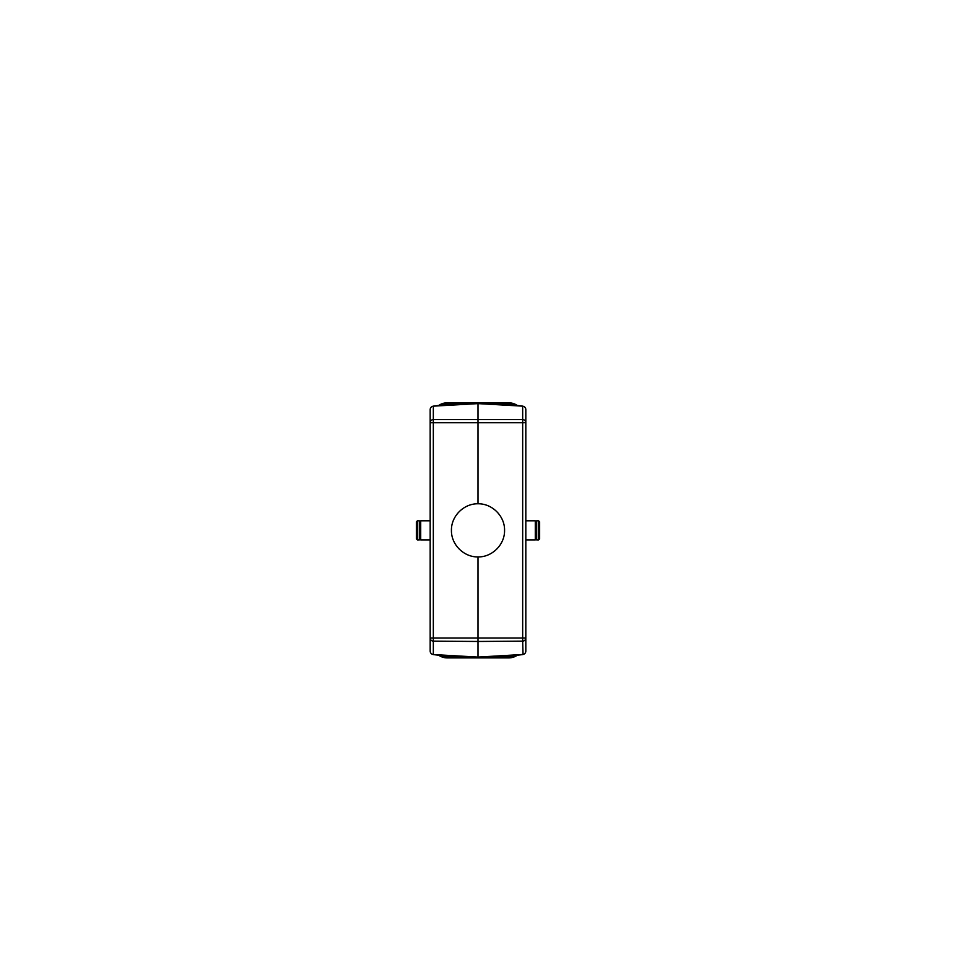 <?xml version="1.0" encoding="UTF-8"?>
<svg xmlns="http://www.w3.org/2000/svg" width="956" height="956" viewBox="0 0 956 956"><rect width="100%" height="100%" fill="white"/><g stroke="black" fill="none" stroke-linecap="round" stroke-linejoin="round"><path stroke-width="1.43" d="M481.215 657.142L511.926 655.947L481.215 657.142L481.179 657.812L509.213 657.071L478 657.895L478 657.107L444.074 655.947L474.666 657.25M433.51 654.597L478 657.107L508.437 656.318L522.812 654.549C524.713 654.095 525.716 652.96 525.824 651.167L525.824 637.999A3.191 3.143 180 0 1 522.669 641.129L522.669 637.987L525.824 637.987L525.824 651.167C525.609 653.103 524.545 654.227 522.669 654.549L477.976 657.083L523.04 654.466L522.669 641.129L478 641.464L478 657.083L433.331 654.549L433.331 641.129L478 641.464L478 556.93C492.197 557.217 504.864 544.562 504.565 530.353C504.864 516.156 492.197 503.489 478 503.788L478 403.623L508.437 404.4L522.812 406.157C524.713 406.623 525.716 407.746 525.824 409.538L525.824 422.719A3.191 3.143 180 0 0 522.669 419.576L433.331 419.576L433.331 422.719L430.176 422.719A3.191 3.143 0 0 1 433.331 419.576L433.331 406.157L478.024 403.623L447.563 404.4A14.878 14.878 -135.8 0 0 444.755 404.735M481.203 657.692L509.213 656.963L515.165 655.529M481.215 657.25L509.201 656.629L513.456 655.744M508.544 656.425L508.437 656.318A14.878 14.878 44.2 0 0 511.245 655.971M474.785 403.575L444.074 404.758L474.785 403.575L474.821 402.906L445.974 403.683A14.878 14.878 0 0 1 446.787 403.635A14.878 14.878 44.2 0 0 445.974 403.683A14.878 14.878 0 0 0 440.489 405.225M522.705 406.133L509.918 404.507A14.878 14.878 -44.2 0 0 508.437 404.4L481.215 403.575L481.179 402.906L510.026 403.683A14.878 14.878 0 0 0 509.213 403.635A14.878 14.878 135.8 0 1 510.026 403.683A14.878 14.878 0 0 1 515.511 405.225M481.203 403.014L509.213 403.635L478 402.823L478 403.599L522.669 406.157L522.669 422.719L525.824 422.707L525.824 493.798M481.215 403.456L509.201 403.97L513.456 404.962M523.04 406.24L522.669 406.157C524.545 406.479 525.609 407.603 525.824 409.538L525.824 409.526M515.511 655.493A14.878 14.878 0 0 1 509.213 657.071L510.026 657.023A14.878 14.878 -135.8 0 1 509.213 657.071L509.213 656.963M474.702 657.465L445.974 657.023A14.878 14.878 0 0 0 446.787 657.071L478 657.895L509.213 657.071M538.575 520.793L539.638 521.856L539.638 538.861L538.575 539.925L536.663 539.925L536.663 520.793L538.575 520.793L538.575 539.925M446.787 403.635L478 402.823L446.787 403.635L440.835 405.177M474.785 403.456L446.799 403.97L442.544 404.962M517.256 655.266A14.878 14.878 0 0 1 508.819 657.895L447.181 657.895A14.878 14.878 0 0 1 438.744 655.266M525.824 648.299L525.824 415.812M430.176 520.793L420.712 520.793L419.863 521.641L419.863 539.065L420.712 539.925L430.176 539.925M525.824 520.793L535.288 520.793L535.288 539.925L525.824 539.925M535.288 520.793L536.137 521.641L536.137 539.065L535.288 539.925M417.425 539.925L419.337 539.925L419.337 520.793L417.425 520.793L416.362 521.856L416.362 538.861L417.425 539.925L417.425 520.793M517.256 405.44A14.878 14.878 0 0 0 508.819 402.823L447.181 402.823A14.878 14.878 0 0 0 438.744 405.44M433.51 406.109L478.024 403.623L522.49 406.109M474.809 657.585L446.787 656.963L441.194 655.577M432.96 406.24L433.331 406.157C431.455 406.479 430.391 407.603 430.176 409.538L430.176 637.987A3.191 3.143 -0 0 0 433.331 641.129L433.331 637.987L430.176 637.987L430.176 651.167C430.391 653.103 431.455 654.227 433.331 654.549L447.563 656.318A14.878 14.878 135.8 0 1 444.755 655.971M474.797 657.358L446.799 656.629L442.042 655.685M478 657.895L446.787 657.071A14.878 14.878 -44.2 0 1 445.974 657.023A14.878 14.878 0 0 1 440.489 655.493A14.878 14.878 0 0 0 445.974 657.023M509.918 404.507A14.878 14.878 -44.2 0 1 511.245 404.735M430.176 644.906L430.176 651.167C430.284 652.96 431.287 654.095 433.176 654.549L432.96 654.466M478 402.823L509.213 403.635M447.456 404.292L433.188 406.157C431.287 406.623 430.284 407.746 430.176 409.538L430.176 412.705M478 556.93C463.803 557.217 451.136 544.562 451.435 530.353C451.136 516.156 463.803 503.489 478 503.788M481.203 403.241L509.201 403.862L514.4 405.081M474.797 403.014L446.787 403.743M481.191 403.121L509.201 403.862L514.806 405.129M420.712 520.793L420.712 539.925M481.203 657.358L509.201 656.736L513.958 655.685M481.203 657.477L509.201 656.856L514.4 655.625M481.215 403.575L508.544 404.292M522.669 637.987L433.331 637.987L433.331 422.719L522.669 422.719L522.669 637.987M446.787 657.071L474.797 657.692M474.785 657.142L447.456 656.425M509.918 656.198L522.705 654.573M481.191 657.585L509.201 656.856L514.806 655.577M441.6 655.625L446.799 656.736L474.797 657.477M481.203 403.348L509.201 404.077L513.958 405.021M474.809 403.121L446.799 403.862L441.194 405.129M474.785 657.25L442.544 655.744M433.295 654.573L446.082 656.198M440.835 655.529L446.787 656.963M515.165 405.177L509.213 403.743M474.797 403.241L446.799 403.97L441.6 405.081M474.797 403.348L446.799 404.077L442.042 405.021M525.824 651.167L525.824 412.287M433.295 406.133L446.082 404.507"/></g></svg>

